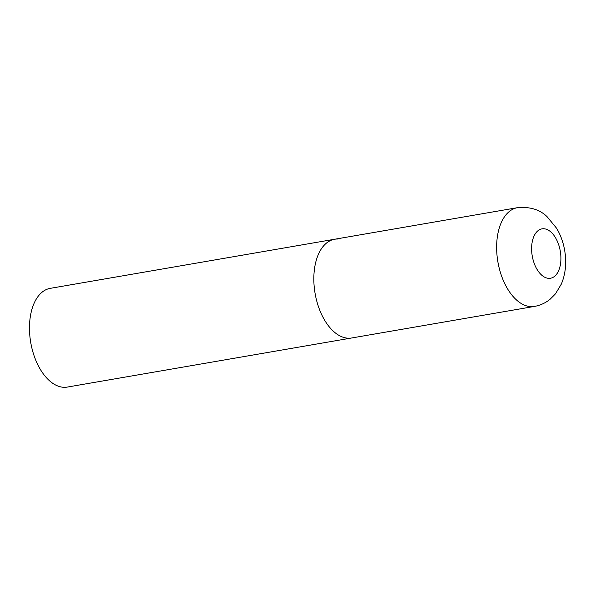 <?xml version="1.0" encoding="UTF-8"?>
<svg xmlns="http://www.w3.org/2000/svg" width="595" height="595" viewBox="0 0 595 595"><rect width="100%" height="100%" fill="white"/><g stroke="black" fill="none" stroke-linecap="round" stroke-linejoin="round"><path stroke-width="0.89" d="M314.346 288.151A50.099 28.471 80.2 0 0 351.675 337.982A50.099 28.471 -99.8 0 1 348.625 338.22A50.099 28.471 -99.8 0 1 314.681 290.806A50.099 28.471 -99.8 0 1 334.628 239.25A50.099 28.471 80.2 0 0 314.346 288.151M534.474 306.418C540.32 305.369 545.533 302.967 550.122 299.233L555.47 293.848L561.368 284.023C565.146 274.875 566.44 265.043 565.25 254.534C564.179 244.991 561.316 236.245 556.637 228.294L547.036 216.625C539.732 209.537 529.862 206.554 517.427 207.685A50.099 28.471 80.2 0 0 497.145 256.594A50.099 28.471 80.2 0 0 534.474 306.418L67.317 387.077A50.099 28.471 -99.8 0 1 64.267 387.315A50.099 28.471 -99.8 0 1 30.323 339.909A50.099 28.471 -99.8 0 1 50.27 288.344L334.628 239.25A50.099 28.471 -99.8 0 1 337.67 239.012M531.863 253.314A25.05 14.235 80.2 0 0 548.999 278.348A25.05 14.235 80.2 0 0 560.661 253.775A25.05 14.235 80.2 0 0 543.525 228.74A25.05 14.235 80.2 0 0 531.863 253.314M334.628 239.25L517.427 207.685"/></g></svg>
